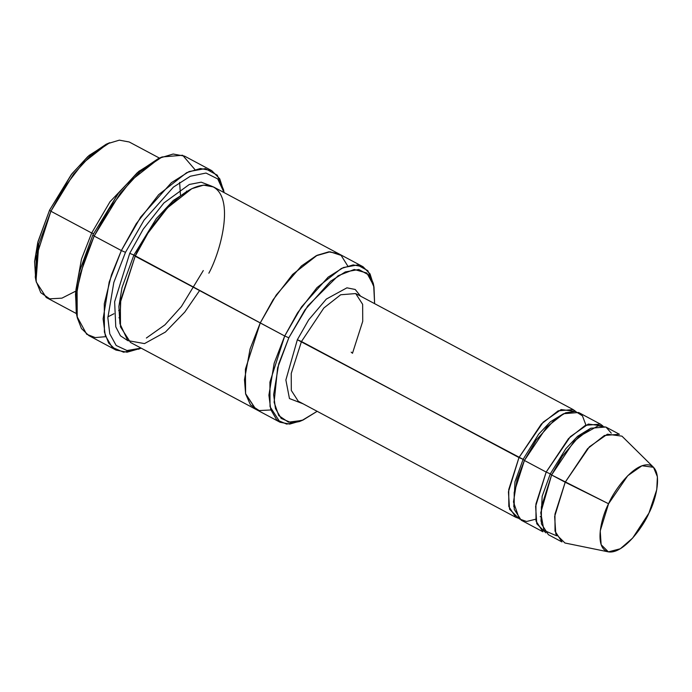 <?xml version="1.0" encoding="UTF-8"?>
<svg xmlns="http://www.w3.org/2000/svg" width="692" height="692" viewBox="0 0 692 692"><rect width="100%" height="100%" fill="white"/><g stroke="black" fill="none" stroke-linecap="round" stroke-linejoin="round"><path stroke-width="1.04" d="M298.261 401.23L291.315 390.444L291.237 373.464L301.478 341.511L297.344 339.737L285.874 379.977L289.446 398.549L303.122 403.825L289.446 398.549L285.874 379.977L297.344 339.737L308.641 319.903L326.347 299.065L346.926 287.829L355.221 289.481L360.567 296.15L355.221 289.481L346.926 287.829L326.347 299.065L308.641 319.903L297.344 339.737L523.117 459.341L538.627 434.213L550.408 421.783L563.331 413.859L550.408 421.783L538.627 434.213L523.117 459.341L518.974 457.568L508.438 491.822L509.572 509.269L518.689 518.334L515.756 517.279L508.81 506.501L508.741 489.512L518.974 457.568L541.343 424.049L558.193 410.814L573.21 409.612L575.718 411.455L561.134 409.56L543.185 422.146L518.974 457.568L301.478 341.511L291.237 373.464L291.315 390.444L298.261 401.23L515.756 517.279M162.075 156.963L158.511 158.477L137.198 172.792L118.098 193.613L92.866 234.925L94.164 236.05L120.27 193.31L140.026 171.78L162.075 156.963L182.645 155.25L194.867 169.514M125.486 252.338L144.04 220.16L173.407 187.117L190.369 176.218L206 173.052L217.738 178.925L224.078 192.584L217.738 178.925L206 173.052L190.369 176.218L173.407 187.117L144.04 220.16L125.486 252.338L113.825 282.431L107.857 317.792L109.769 333.821L116.178 345.481L127.017 350.55L141.099 348.111L127.017 350.55L116.178 345.481L109.769 333.821L107.857 317.792L113.825 282.431L125.486 252.338L121.351 250.556L125.486 252.338M224.087 192.592L223.551 189.764L217.262 175.171L205.273 168.614L189.106 171.538L171.434 182.671L140.718 217.011L121.351 250.556L136.177 223.827L158.632 194.694L186.71 172.637L200.334 168.528L211.735 170.63L219.745 178.795L223.888 191.719M288.841 337.782L304.982 309.826L330.577 281.212L345.299 271.93L358.776 269.491L368.767 274.958L374 287.119L374.614 303.65L373.697 285.649L366.864 273.029L354.243 269.465L338.146 275.736L307.758 305.925L288.841 337.782L277.613 367.859L274.118 402.268L278.738 415.589L288.443 422.172L302.041 420.442L317.161 411.316L303.096 420.009L290.752 422.492L281.168 418.409L275.433 408.488L273.643 394.656L278.72 363.94L288.841 337.782L284.706 336.001L288.841 337.782M374 287.119L373.273 283.313L367.824 270.667L357.435 264.984L343.422 267.519L328.112 277.172L301.496 306.928L284.706 336.001L297.551 312.836L317.014 287.595L341.346 268.47L353.162 264.915L363.032 266.731L370.038 273.911L373.602 285.277M106.187 144.221L87.815 156.565L71.345 174.505L49.59 210.117L50.897 211.242L73.516 174.202L90.643 155.544L109.751 142.708L106.187 144.221M91.681 233.005L110.037 201.701L139.412 170.863L110.037 201.701L91.681 233.005L93.472 233.662L91.681 233.005L81.483 259.102L75.904 289.879L81.483 259.102L91.681 233.005L50.897 211.242L91.681 233.005M159.419 158.087L129.222 141.981L119.344 140.156L107.537 143.711L83.204 162.836L63.742 188.086L50.897 211.242L36.105 257.389L36.209 281.921L46.243 297.499L76.44 313.606M653.508 467.29L621.961 436.15L607.394 434.204L589.428 446.781L565.2 482.229L587.56 448.71L604.41 435.476L619.427 434.273L605.829 427.016L590.821 428.218L573.971 441.461L551.602 474.971L608.571 503.759L627.756 475.707L641.977 465.751L653.508 467.29L657.4 476.762L656.76 489.642L648.949 513.066C655.791 500.558 664.035 469.046 649.373 465.007C634.149 462.152 613.795 490.879 608.571 503.759C601.737 516.275 593.494 547.787 608.156 551.827C623.38 554.673 643.733 525.955 648.949 513.066L632.678 538.039L620.292 548.773L608.38 551.87L601.14 544.716L600.223 530.902L608.571 503.759L565.2 482.229L554.647 516.517L555.806 533.964L564.949 543.004L608.38 551.87M535.669 519.234L526.534 521.491L519.337 518.922L513.473 501.985L517.045 479.582L524.415 460.465L546.17 472.074L568.53 438.555L585.38 425.32L600.397 424.118L602.905 425.969L588.321 424.066L570.372 436.652L546.17 472.074L550.304 473.847L565.814 448.719L577.595 436.289L590.518 428.365L577.595 436.289L565.814 448.719L550.304 473.847L546.17 472.074L535.625 506.328L536.767 523.775L545.876 532.84M540.98 521.214L542.147 496.32L550.304 473.847L542.147 496.32L540.98 521.214M556.532 535.781L543.921 530.375L540.755 512.755L551.602 474.971L550.304 473.847L551.602 474.971L562.198 456.348L578.78 436.713L598.156 425.848L606.071 427.146L611.278 433.175M513.793 506.708L514.96 481.814L523.117 459.341L514.96 481.814L513.793 506.708M540.66 516.431L540.175 516.742M600.397 424.118L578.642 412.51L563.634 413.712L546.784 426.955L524.415 460.465L523.117 459.341L524.415 460.465L514.173 492.419L514.251 509.398L521.197 520.185L542.943 531.785L535.997 521.007L535.928 504.018L546.17 472.074L524.415 460.465L536.231 440.069L554.993 419.309L565.719 412.787L575.415 411.403L582.439 415.84L585.916 425.061M211.735 170.63L184.548 156.124L173.147 154.022L159.523 158.131L131.445 180.188L108.99 209.321L94.164 236.05L121.351 250.556L94.164 236.05L84.251 260.417L77.097 289.299L77.219 317.602L81.466 328.553L88.801 335.577L115.988 350.083L108.653 343.059L104.406 332.108L104.284 303.805L111.438 274.923L121.351 250.556L109.206 281.955L103.117 318.822L105.262 335.412L112.139 347.323L123.643 352.219L140.268 348.431L127.051 352.202L115.988 350.083M129.741 253.315L133.876 255.088L156.349 218.551L173.407 200.377L192.22 188.492L173.407 200.377L156.349 218.551L133.876 255.088L129.741 253.315L114.63 301.773L115.772 326.806L120.434 335.793L127.951 340.741L120.434 335.793L115.772 326.806L114.63 301.773L129.741 253.315L143.235 229.147L163.874 202.998L189.323 184.47L201.208 182.178L210.645 185.767L201.208 182.178L189.323 184.47L163.874 202.998L143.235 229.147L129.741 253.315M119.95 323.925L118.877 306.452L122.008 287.638L133.876 255.088L122.008 287.638L118.877 306.452L119.95 323.925M199.581 290.579L184.79 312.075L165.431 332.048L144.507 343.595L127.795 340.611L119.924 323.709L120.771 299.887L135.174 256.213L133.876 255.088L284.706 336.001L260.235 322.948L273.08 299.783L292.543 274.534L316.884 255.409L328.691 251.853L338.57 253.679L328.691 251.862L316.884 255.417L292.543 274.534L273.089 299.783L260.235 322.948L135.174 256.213L120.382 302.361L120.495 326.892L130.52 342.471L255.59 409.197L245.556 393.627L245.444 369.095L260.235 322.948L245.409 369.338L245.617 393.93L255.876 409.344L245.556 393.618L245.444 369.087L260.235 322.948L276.229 295.026L301.418 265.988L316.157 255.772L330.11 251.784L341.121 255.391L347.73 265.962M363.032 266.731L338.57 253.679L329.011 251.827L317.187 255.262L292.733 274.335L273.15 299.679L260.235 322.948L250.072 348.976L244.475 379.674L245.625 393.947L250.495 404.898L259.189 410.572L270.892 409.967M338.57 253.679L213.508 186.944L203.63 185.127L191.822 188.682L167.481 207.808L148.019 233.048L135.174 256.213C144.697 232.702 181.849 180.292 209.624 185.499C236.379 192.869 221.336 250.374 208.854 273.202M573.21 409.612L355.705 293.564L340.698 294.757L323.847 308.001L301.478 341.511L323.847 308.001L340.698 294.757L355.705 293.564L362.651 304.342L362.729 321.322L352.488 353.275L351.181 352.15M301.34 420.71L289.758 424.084L280.052 422.25L270.027 406.68L269.915 382.148L284.706 336.001L274.179 363.213L268.903 395.158L270.762 409.534L276.722 419.862L286.696 424.101L299.532 421.523L303.096 420.009M76.648 314.488L75.489 294.247L79.147 272.51L92.866 234.925L118.816 192.687L138.512 171.633L160.267 157.776M186.563 191.615L186.546 191.078M118.946 317.775L119.405 317.49M203.292 270.555L181.399 306.556L164.93 324.859L146.375 338.025M561.973 541.94L555.027 531.162L554.958 514.173L565.2 482.229L551.602 474.971L541.36 506.925L541.438 523.905L548.384 534.691L561.973 541.94M35.673 278.954L34.6 261.481L37.731 242.667L49.59 210.117L72.063 173.588L89.121 155.406L107.935 143.521M50.897 211.242L49.59 210.117L37.999 241.595L35.275 277.111L36.01 280.917L38.838 243.973L50.897 211.242M75.765 291.124L61.917 298.157L49.694 298.832L40.767 292.69L36.01 280.917M94.164 236.05L92.866 234.925L79.416 271.437L75.618 292.612L76.25 312.637L76.985 316.443L76.328 295.726L80.255 273.816L94.164 236.05M105.668 336.684L95.219 337.584L86.656 334.227L76.985 316.443M179.626 182.385L180.439 194.859M119.56 309.955L118.687 310.596M113.946 313.744L107.865 316.867M280.052 422.25L255.59 409.197M141.107 348.119L138.452 349.244"/></g></svg>
